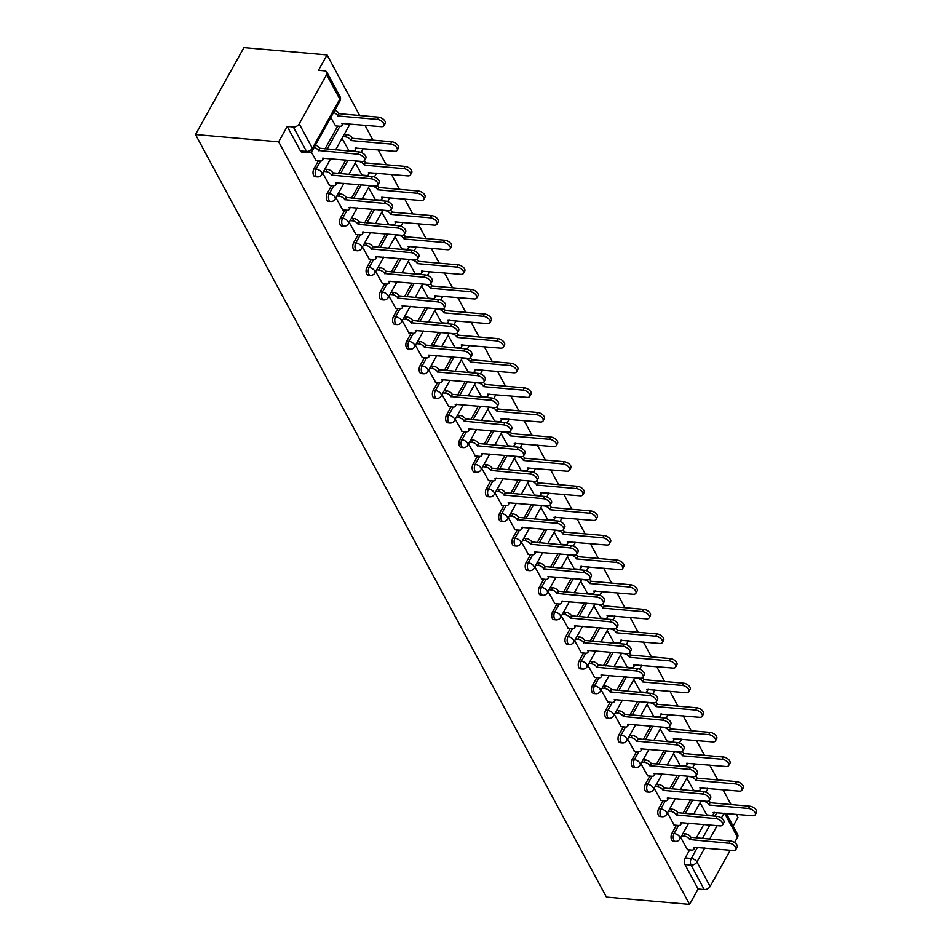 <?xml version="1.0" encoding="UTF-8"?>
<svg xmlns="http://www.w3.org/2000/svg" width="952" height="952" viewBox="0 0 952 952"><rect width="100%" height="100%" fill="white"/><g stroke="black" fill="none" stroke-linecap="round" stroke-linejoin="round"><path stroke-width="1.43" d="M676.396 825.301L671.933 833.321A4.712 2.558 95 0 0 671.707 839.95A4.712 2.558 95 0 0 673.231 841.163L675.396 841.354A4.712 2.558 -85 0 1 673.873 840.14A4.712 2.558 -85 0 1 674.111 833.512L678.574 825.491M663.139 800.692L658.677 808.712A4.712 2.558 95 0 0 658.439 815.34A4.712 2.558 95 0 0 659.962 816.554L662.128 816.745A4.712 2.558 -85 0 1 660.605 815.531A4.712 2.558 -85 0 1 660.843 808.902L665.317 800.882M649.883 776.082L645.42 784.103A4.712 2.558 95 0 0 645.182 790.731A4.712 2.558 95 0 0 646.706 791.945L648.871 792.135A4.712 2.558 -85 0 1 647.348 790.922A4.712 2.558 -85 0 1 647.586 784.293L652.049 776.273M636.614 751.473L632.152 759.494A4.712 2.558 95 0 0 631.926 766.122A4.712 2.558 95 0 0 633.449 767.336L635.615 767.526A4.712 2.558 -85 0 1 634.091 766.312A4.712 2.558 -85 0 1 634.329 759.684L638.792 751.663M623.358 726.864L618.895 734.884A4.712 2.558 95 0 0 618.657 741.513A4.712 2.558 95 0 0 620.18 742.727L622.346 742.917A4.712 2.558 -85 0 1 620.823 741.703A4.712 2.558 -85 0 1 621.061 735.075L625.535 727.054M610.101 702.255L605.639 710.275A4.712 2.558 95 0 0 605.401 716.904A4.712 2.558 95 0 0 606.924 718.117L609.09 718.308A4.712 2.558 -85 0 1 607.566 717.094A4.712 2.558 -85 0 1 607.804 710.466L612.267 702.445M596.833 677.645L592.37 685.666A4.712 2.558 95 0 0 592.144 692.294A4.712 2.558 95 0 0 593.667 693.508L595.833 693.699A4.712 2.558 -85 0 1 594.31 692.497A4.712 2.558 -85 0 1 594.536 685.856L599.01 677.836M583.576 653.036L579.113 661.057A4.712 2.558 95 0 0 578.875 667.697A4.712 2.558 95 0 0 580.399 668.899L582.564 669.089A4.712 2.558 -85 0 1 581.041 667.887A4.712 2.558 -85 0 1 581.279 661.247L585.742 653.227M570.319 628.427L565.857 636.448A4.712 2.558 95 0 0 565.619 643.088A4.712 2.558 95 0 0 567.142 644.29L569.308 644.48A4.712 2.558 -85 0 1 567.785 643.278A4.712 2.558 -85 0 1 568.023 636.638L572.485 628.617M557.051 603.818L552.588 611.838A4.712 2.558 95 0 0 552.362 618.479A4.712 2.558 95 0 0 553.885 619.681L556.051 619.871A4.712 2.558 -85 0 1 554.528 618.669A4.712 2.558 -85 0 1 554.754 612.029L559.229 604.008M543.794 579.209L539.332 587.229A4.712 2.558 95 0 0 539.094 593.87A4.712 2.558 95 0 0 540.617 595.071L542.783 595.274A4.712 2.558 -85 0 1 541.26 594.06A4.712 2.558 -85 0 1 541.498 587.42L545.96 579.399M530.538 554.6L526.075 562.62A4.712 2.558 95 0 0 525.837 569.26A4.712 2.558 95 0 0 527.36 570.474L529.526 570.664A4.712 2.558 -85 0 1 528.003 569.451A4.712 2.558 -85 0 1 528.241 562.81L532.703 554.79M517.269 529.99L512.807 538.011A4.712 2.558 95 0 0 512.581 544.651A4.712 2.558 95 0 0 514.104 545.865L516.27 546.055A4.712 2.558 -85 0 1 514.746 544.841A4.712 2.558 -85 0 1 514.972 538.201L519.447 530.181M504.013 505.381L499.55 513.402A4.712 2.558 95 0 0 499.312 520.042A4.712 2.558 95 0 0 500.835 521.256L503.001 521.446A4.712 2.558 -85 0 1 501.478 520.232A4.712 2.558 -85 0 1 501.716 513.592L506.178 505.572M490.756 480.772L486.293 488.792A4.712 2.558 95 0 0 486.055 495.433A4.712 2.558 95 0 0 487.579 496.647L489.745 496.837A4.712 2.558 -85 0 1 488.221 495.623A4.712 2.558 -85 0 1 488.459 488.983L492.922 480.962M477.487 456.175L473.025 464.183A4.712 2.558 95 0 0 472.799 470.823A4.712 2.558 95 0 0 474.31 472.037L476.488 472.228A4.712 2.558 -85 0 1 474.965 471.014A4.712 2.558 -85 0 1 475.191 464.374L479.665 456.353M464.231 431.565L459.768 439.574A4.712 2.558 95 0 0 459.53 446.214A4.712 2.558 95 0 0 461.054 447.428L463.219 447.618A4.712 2.558 -85 0 1 461.696 446.405A4.712 2.558 -85 0 1 461.934 439.764L466.397 431.744M450.974 406.956L446.512 414.965A4.712 2.558 95 0 0 446.274 421.605A4.712 2.558 95 0 0 447.797 422.819L449.963 423.009A4.712 2.558 -85 0 1 448.44 421.795A4.712 2.558 -85 0 1 448.678 415.155L453.14 407.135M437.706 382.347L433.243 390.356A4.712 2.558 95 0 0 433.005 396.996A4.712 2.558 95 0 0 434.528 398.21L436.706 398.4A4.712 2.558 -85 0 1 435.183 397.186A4.712 2.558 -85 0 1 435.409 390.546L439.883 382.525M424.449 357.738L419.987 365.747A4.712 2.558 95 0 0 419.749 372.387A4.712 2.558 95 0 0 421.272 373.6L423.438 373.791A4.712 2.558 -85 0 1 421.914 372.577A4.712 2.558 -85 0 1 422.152 365.937L426.615 357.916M411.193 333.129L406.73 341.137A4.712 2.558 95 0 0 406.492 347.777A4.712 2.558 95 0 0 408.015 348.991L410.181 349.182A4.712 2.558 -85 0 1 408.658 347.968A4.712 2.558 -85 0 1 408.896 341.34L413.358 333.307M397.924 308.519L393.462 316.54A4.712 2.558 95 0 0 393.224 323.168A4.712 2.558 95 0 0 394.747 324.382L396.925 324.572A4.712 2.558 -85 0 1 395.401 323.359A4.712 2.558 -85 0 1 395.627 316.73L400.102 308.698M384.667 283.91L380.205 291.931A4.712 2.558 95 0 0 379.967 298.559A4.712 2.558 95 0 0 381.49 299.773L383.656 299.963A4.712 2.558 -85 0 1 382.133 298.75A4.712 2.558 -85 0 1 382.371 292.121L386.833 284.089M371.411 259.301L366.948 267.322A4.712 2.558 95 0 0 366.71 273.95A4.712 2.558 95 0 0 368.234 275.164L370.399 275.354A4.712 2.558 -85 0 1 368.876 274.14A4.712 2.558 -85 0 1 369.114 267.512L373.577 259.48M358.142 234.692L353.68 242.712A4.712 2.558 95 0 0 353.442 249.341A4.712 2.558 95 0 0 354.965 250.554L357.143 250.745A4.712 2.558 -85 0 1 355.62 249.531A4.712 2.558 -85 0 1 355.846 242.903L360.32 234.87M344.886 210.083L340.423 218.103A4.712 2.558 95 0 0 340.185 224.731A4.712 2.558 95 0 0 341.708 225.945L343.874 226.136A4.712 2.558 -85 0 1 342.351 224.922A4.712 2.558 -85 0 1 342.589 218.294L347.052 210.261M331.629 185.473L327.167 193.494A4.712 2.558 95 0 0 326.929 200.122A4.712 2.558 95 0 0 328.452 201.336L330.618 201.526A4.712 2.558 -85 0 1 329.094 200.313A4.712 2.558 -85 0 1 329.332 193.684L333.795 185.652M318.361 160.864L313.898 168.885A4.712 2.558 95 0 0 313.66 175.513A4.712 2.558 95 0 0 315.183 176.727L317.361 176.917A4.712 2.558 -85 0 1 315.838 175.703A4.712 2.558 -85 0 1 316.064 169.075L320.538 161.043M733.135 826.146L737.955 817.471L736.253 814.305M731.005 804.559L722.996 789.696M717.737 779.95L709.728 765.087M704.48 755.341L696.471 740.477M691.223 730.731L683.215 715.868M677.955 706.122L669.946 691.259M664.698 681.513L656.69 666.65M651.442 656.904L643.421 642.041M638.173 632.295L630.164 617.432M624.917 607.685L616.908 592.822M611.66 583.076L603.639 568.213M598.391 558.467L590.383 543.604M585.135 533.858L577.126 518.995M571.878 509.249L563.858 494.385M558.61 484.639L550.601 469.776M545.353 460.03L537.345 445.167M532.085 435.421L524.076 420.558M518.828 410.812L510.819 395.949M505.572 386.203L497.563 371.339M492.303 361.593L484.294 346.73M479.046 336.996L471.038 322.121M465.79 312.387L457.781 297.512M452.521 287.778L444.513 272.903M439.265 263.168L431.256 248.305M426.008 238.559L417.999 223.696M412.74 213.95L404.731 199.087M399.483 189.341L391.474 174.478M386.226 164.732L378.218 149.869M372.958 140.123L364.949 125.259M359.701 115.513L327.048 54.907L243.902 47.6L195.517 134.529L278.662 141.836L689.581 904.4L606.424 897.093L195.517 134.529M730.255 850.255L710.121 886.419A4.712 3.058 151.7 0 1 704.242 889.549L698.137 889.013L684.964 864.559A4.712 2.558 -85 0 1 685.202 857.931L689.664 849.91M696.305 837.986L703.814 824.48M726.281 813.424L737.717 834.642A4.712 3.058 151.7 0 1 737.502 837.224L734.551 842.544M698.137 889.013L689.581 904.4M326.595 74.661L299.214 123.855L312.387 148.31L339.769 99.115L326.595 74.661A4.712 3.058 -28.3 0 0 326.798 72.078A4.712 3.058 -28.3 0 0 324.596 70.841L318.48 70.293L327.048 54.907M287.23 126.449L300.404 150.904A4.712 2.558 95 0 0 301.927 152.118L308.031 152.653A4.712 2.558 -85 0 1 306.508 151.439L293.335 126.985L287.23 126.449L278.662 141.836M293.335 126.985A4.712 3.058 -28.3 0 0 299.214 123.855M311.173 151.808L316.219 160.674M330.784 117.512L335.58 125.902M322.657 173.121L329.487 185.283M342.018 138.349L348.837 150.511M335.925 197.73L342.744 209.892M355.274 162.959L362.093 175.12M349.182 222.34L356 234.501M368.531 187.568L375.362 199.73M362.438 246.949L369.269 259.111M381.8 212.177L388.618 224.339M375.707 271.558L382.525 283.72M395.056 236.786L401.875 248.948M388.963 296.167L395.782 308.329M408.313 261.395L415.143 273.557M402.22 320.776L409.051 332.938M421.581 286.005L428.4 298.166M415.488 345.386L422.307 357.547M434.838 310.614L441.657 322.776M428.745 369.995L435.564 382.157M448.094 335.223L454.925 347.385M442.002 394.604L448.832 406.766M461.363 359.832L468.182 371.994M455.27 419.213L462.089 431.375M474.62 384.441L481.438 396.603M468.527 443.822L475.345 455.984M487.876 409.051L494.707 421.212M481.783 468.42L488.614 480.593M501.145 433.66L507.963 445.822M495.052 493.029L501.871 505.203M514.401 458.269L521.22 470.431M508.308 517.638L515.127 529.812M527.658 482.878L534.488 495.04M521.565 542.247L528.396 554.421M540.926 507.487L547.745 519.649M534.834 566.856L541.652 579.03M554.183 532.085L561.002 544.258M548.09 591.466L554.909 603.639M567.44 556.694L574.27 568.868M561.347 616.075L568.177 628.249M580.708 581.303L587.527 593.477M574.615 640.684L581.434 652.858M593.965 605.912L600.783 618.086M587.872 665.293L594.691 677.455M607.221 630.521L614.052 642.695M601.128 689.902L607.959 702.064M620.49 655.131L627.308 667.304M614.397 714.512L621.216 726.673M633.746 679.74L640.565 691.914M627.654 739.121L634.472 751.283M647.003 704.349L653.834 716.511M640.91 763.73L647.741 775.892M660.271 728.958L667.09 741.12M654.179 788.339L660.997 800.501M673.528 753.567L680.347 765.729M667.435 812.948L674.254 825.11M686.785 778.177L693.615 790.338M683.036 813.377L690.557 799.87M669.78 788.768L677.3 775.261M656.523 764.158L664.032 750.652M643.254 739.549L650.775 726.043M629.998 714.94L637.507 701.434M616.741 690.331L624.25 676.824M603.473 665.722L610.994 652.215M590.216 641.112L597.725 627.606M576.96 616.503L584.468 602.997M563.691 591.894L571.212 578.388M550.434 567.285L557.943 553.79M537.178 542.676L544.687 529.181M523.909 518.067L531.43 504.572M510.653 493.457L518.162 479.963M497.396 468.848L504.905 455.353M484.128 444.239L491.648 430.744M470.871 419.63L478.38 406.135M457.615 395.02L465.123 381.526M444.346 370.411L451.867 356.917M431.089 345.802L438.598 332.308M417.833 321.193L425.342 307.698M404.564 296.584L412.085 283.089M391.308 271.974L398.817 258.48M378.051 247.365L385.56 233.871M364.783 222.756L372.303 209.261M351.526 198.147L359.035 184.652M338.269 173.538L345.778 160.043M325.001 148.929L337.722 126.092M680.692 837.558L687.522 849.719M700.053 802.786L706.872 814.948M315.945 160.65L320.277 161.031A4.712 2.511 -150.9 0 0 322.692 160.162A4.712 2.511 -150.9 0 0 322.514 158.222L361.796 161.447A5.414 2.892 -150.9 0 0 364.568 160.46A5.414 2.892 -150.9 0 0 363.117 156.652A5.414 2.892 -150.9 0 0 357.881 154.188L318.349 150.487A4.712 2.511 -150.9 0 0 314.196 147.31M315.457 145.049A4.712 2.511 29.1 0 1 319.61 148.226L359.142 151.939A5.414 2.892 29.1 0 1 364.378 154.391A5.414 2.892 29.1 0 1 365.83 158.199L364.568 160.46M318.48 150.725L319.741 148.464M334.807 110.277A4.712 2.511 29.1 0 1 338.96 113.466L337.71 115.716A4.712 2.511 -150.9 0 0 333.557 112.538M335.294 125.878L339.626 126.259A4.712 2.511 -150.9 0 0 342.042 125.39A4.712 2.511 -150.9 0 0 341.875 123.451L381.145 126.675A5.414 2.892 -150.9 0 0 383.93 125.688A5.414 2.892 -150.9 0 0 382.478 121.88A5.414 2.892 -150.9 0 0 377.242 119.428L337.829 115.954M339.09 113.693L378.503 117.167A5.414 2.892 29.1 0 1 383.727 119.619A5.414 2.892 29.1 0 1 385.179 123.427L383.93 125.688M329.202 185.259L333.533 185.64A4.712 2.511 -150.9 0 0 335.949 184.771A4.712 2.511 -150.9 0 0 335.782 182.832L375.052 186.056A5.414 2.892 -150.9 0 0 377.837 185.069A5.414 2.892 -150.9 0 0 376.385 181.261A5.414 2.892 -150.9 0 0 371.149 178.797L331.617 175.097A4.712 2.511 -150.9 0 0 325.977 171.598L327.226 169.337A4.712 2.511 29.1 0 1 332.867 172.836L372.41 176.548A5.414 2.892 29.1 0 1 377.635 179A5.414 2.892 29.1 0 1 379.086 182.808L377.837 185.069M324.882 169.135L327.226 169.337M323.62 171.396L325.977 171.598M331.736 175.335L332.998 173.074M342.458 209.868L346.802 210.249A4.712 2.511 -150.9 0 0 349.217 209.38A4.712 2.511 -150.9 0 0 349.039 207.441L388.321 210.666A5.414 2.892 -150.9 0 0 391.093 209.678A5.414 2.892 -150.9 0 0 389.642 205.87A5.414 2.892 -150.9 0 0 384.406 203.407L344.874 199.706A4.712 2.511 -150.9 0 0 339.233 196.207L340.495 193.946A4.712 2.511 29.1 0 1 346.135 197.445L385.667 201.146A5.414 2.892 29.1 0 1 390.903 203.609A5.414 2.892 29.1 0 1 392.355 207.417L391.093 209.678M338.138 193.744L340.495 193.946M336.877 196.005L339.233 196.207M345.005 199.944L346.254 197.683M344.231 134.363L346.587 134.565A4.712 2.511 29.1 0 1 352.228 138.076L350.967 140.325A4.712 2.511 -150.9 0 0 345.326 136.826L342.97 136.624M348.551 150.487L352.894 150.868A4.712 2.511 -150.9 0 0 355.31 149.999A4.712 2.511 -150.9 0 0 355.132 148.06L394.414 151.285A5.414 2.892 -150.9 0 0 397.186 150.297A5.414 2.892 -150.9 0 0 395.734 146.489A5.414 2.892 -150.9 0 0 390.498 144.038L351.098 140.563M352.347 138.302L391.76 141.777A5.414 2.892 29.1 0 1 396.996 144.228A5.414 2.892 29.1 0 1 398.448 148.036L397.186 150.297M364.057 161.007A4.712 2.511 29.1 0 1 365.485 162.673L364.223 164.934A4.712 2.511 -150.9 0 0 358.583 161.435L356.238 161.233M361.82 175.097L366.151 175.477A4.712 2.511 -150.9 0 0 368.567 174.609A4.712 2.511 -150.9 0 0 368.388 172.669L407.67 175.894A5.414 2.892 -150.9 0 0 410.443 174.906A5.414 2.892 -150.9 0 0 408.991 171.098A5.414 2.892 -150.9 0 0 403.755 168.635L364.354 165.172M365.616 162.911L405.017 166.386A5.414 2.892 29.1 0 1 410.252 168.837A5.414 2.892 29.1 0 1 411.704 172.645L410.443 174.906M355.727 234.478L360.058 234.858A4.712 2.511 -150.9 0 0 362.474 233.99A4.712 2.511 -150.9 0 0 362.295 232.05L401.577 235.275A5.414 2.892 -150.9 0 0 404.35 234.287A5.414 2.892 -150.9 0 0 402.898 230.479A5.414 2.892 -150.9 0 0 397.674 228.016L358.13 224.315A4.712 2.511 -150.9 0 0 352.49 220.816L353.751 218.555A4.712 2.511 29.1 0 1 359.392 222.054L398.924 225.755A5.414 2.892 29.1 0 1 404.16 228.218A5.414 2.892 29.1 0 1 405.612 232.026L404.35 234.287M351.395 218.353L353.751 218.555M350.146 220.614L352.49 220.816M358.261 224.553L359.523 222.292M368.983 259.087L373.315 259.468A4.712 2.511 -150.9 0 0 375.731 258.599A4.712 2.511 -150.9 0 0 375.564 256.659L414.834 259.884A5.414 2.892 -150.9 0 0 417.619 258.896A5.414 2.892 -150.9 0 0 416.167 255.076A5.414 2.892 -150.9 0 0 410.931 252.625L371.399 248.924A4.712 2.511 -150.9 0 0 365.758 245.426L367.008 243.165A4.712 2.511 29.1 0 1 372.648 246.663L412.192 250.364A5.414 2.892 29.1 0 1 417.416 252.827A5.414 2.892 29.1 0 1 418.868 256.635L417.619 258.896M364.664 242.962L367.008 243.165M363.402 245.223L365.758 245.426M371.518 249.162L372.779 246.901M382.24 283.696L386.583 284.077A4.712 2.511 -150.9 0 0 388.999 283.208A4.712 2.511 -150.9 0 0 388.821 281.268L428.102 284.493A5.414 2.892 -150.9 0 0 430.875 283.494A5.414 2.892 -150.9 0 0 429.423 279.686A5.414 2.892 -150.9 0 0 424.187 277.234L384.656 273.533A4.712 2.511 -150.9 0 0 379.015 270.035L380.276 267.774A4.712 2.511 29.1 0 1 385.917 271.272L425.449 274.973A5.414 2.892 29.1 0 1 430.685 277.437A5.414 2.892 29.1 0 1 432.137 281.245L430.875 283.494M377.92 267.571L380.276 267.774M376.659 269.832L379.015 270.035M384.786 273.771L386.036 271.51M377.313 185.616A4.712 2.511 29.1 0 1 378.741 187.282L377.492 189.543A4.712 2.511 -150.9 0 0 371.851 186.045L369.495 185.842M375.076 199.706L379.408 200.087A4.712 2.511 -150.9 0 0 381.823 199.218A4.712 2.511 -150.9 0 0 381.657 197.278L420.927 200.503A5.414 2.892 -150.9 0 0 423.711 199.515A5.414 2.892 -150.9 0 0 422.26 195.707A5.414 2.892 -150.9 0 0 417.024 193.244L377.611 189.781M378.872 187.52L418.285 190.995A5.414 2.892 29.1 0 1 423.509 193.446A5.414 2.892 29.1 0 1 424.961 197.254L423.711 199.515M390.582 210.225A4.712 2.511 29.1 0 1 392.01 211.891L390.748 214.152A4.712 2.511 -150.9 0 0 385.108 210.654L382.752 210.451M388.333 224.315L392.676 224.696A4.712 2.511 -150.9 0 0 395.092 223.827A4.712 2.511 -150.9 0 0 394.913 221.887L434.195 225.112A5.414 2.892 -150.9 0 0 436.968 224.125A5.414 2.892 -150.9 0 0 435.516 220.317A5.414 2.892 -150.9 0 0 430.28 217.853L390.879 214.39M392.129 212.129L431.542 215.604A5.414 2.892 29.1 0 1 436.778 218.056A5.414 2.892 29.1 0 1 438.229 221.864L436.968 224.125M403.838 234.835A4.712 2.511 29.1 0 1 405.266 236.501L404.005 238.762A4.712 2.511 -150.9 0 0 398.364 235.263L396.02 235.061M401.601 248.924L405.933 249.305A4.712 2.511 -150.9 0 0 408.348 248.436A4.712 2.511 -150.9 0 0 408.17 246.497L447.452 249.721A5.414 2.892 -150.9 0 0 450.225 248.734A5.414 2.892 -150.9 0 0 448.773 244.926A5.414 2.892 -150.9 0 0 443.549 242.462L404.136 239M405.397 236.739L444.798 240.201A5.414 2.892 29.1 0 1 450.034 242.665A5.414 2.892 29.1 0 1 451.486 246.473L450.225 248.734M417.095 259.444A4.712 2.511 29.1 0 1 418.523 261.11L417.273 263.371A4.712 2.511 -150.9 0 0 411.633 259.872L409.277 259.67M414.858 273.533L419.189 273.914A4.712 2.511 -150.9 0 0 421.605 273.045A4.712 2.511 -150.9 0 0 421.438 271.106L460.708 274.331A5.414 2.892 -150.9 0 0 463.493 273.343A5.414 2.892 -150.9 0 0 462.041 269.535A5.414 2.892 -150.9 0 0 456.805 267.072L417.392 263.609M418.654 261.348L458.067 264.811A5.414 2.892 29.1 0 1 463.291 267.274A5.414 2.892 29.1 0 1 464.743 271.082L463.493 273.343M430.363 284.053A4.712 2.511 29.1 0 1 431.791 285.719L430.53 287.98A4.712 2.511 -150.9 0 0 424.889 284.481L422.533 284.279M428.114 298.143L432.458 298.523A4.712 2.511 -150.9 0 0 434.874 297.655A4.712 2.511 -150.9 0 0 434.695 295.715L473.977 298.94A5.414 2.892 -150.9 0 0 476.75 297.952A5.414 2.892 -150.9 0 0 475.298 294.144A5.414 2.892 -150.9 0 0 470.062 291.681L430.661 288.218M431.91 285.957L471.323 289.42A5.414 2.892 29.1 0 1 476.559 291.883A5.414 2.892 29.1 0 1 478.011 295.691L476.75 297.952M443.62 308.662A4.712 2.511 29.1 0 1 445.048 310.328L443.787 312.589A4.712 2.511 -150.9 0 0 438.146 309.091L435.802 308.888M441.383 322.752L445.714 323.133A4.712 2.511 -150.9 0 0 448.13 322.264A4.712 2.511 -150.9 0 0 447.952 320.324L487.234 323.549A5.414 2.892 -150.9 0 0 490.006 322.561A5.414 2.892 -150.9 0 0 488.555 318.742A5.414 2.892 -150.9 0 0 483.33 316.29L443.918 312.827M445.179 310.566L484.58 314.029A5.414 2.892 29.1 0 1 489.816 316.492A5.414 2.892 29.1 0 1 491.268 320.3L490.006 322.561M456.877 333.271A4.712 2.511 29.1 0 1 458.305 334.937L457.055 337.198A4.712 2.511 -150.9 0 0 451.415 333.7L449.058 333.498M454.639 347.361L458.971 347.742A4.712 2.511 -150.9 0 0 461.387 346.873A4.712 2.511 -150.9 0 0 461.22 344.933L500.49 348.158A5.414 2.892 -150.9 0 0 503.275 347.159A5.414 2.892 -150.9 0 0 501.823 343.351A5.414 2.892 -150.9 0 0 496.587 340.899L457.174 337.436M458.436 335.175L497.848 338.638A5.414 2.892 29.1 0 1 503.072 341.102A5.414 2.892 29.1 0 1 504.524 344.91L503.275 347.159M470.145 357.881A4.712 2.511 29.1 0 1 471.573 359.547L470.312 361.808A4.712 2.511 -150.9 0 0 464.671 358.309L462.315 358.107M467.896 371.97L472.24 372.351A4.712 2.511 -150.9 0 0 474.655 371.482A4.712 2.511 -150.9 0 0 474.477 369.543L513.759 372.767A5.414 2.892 -150.9 0 0 516.531 371.768A5.414 2.892 -150.9 0 0 515.08 367.96A5.414 2.892 -150.9 0 0 509.844 365.508L470.443 362.046M471.692 359.785L511.105 363.248A5.414 2.892 29.1 0 1 516.341 365.711A5.414 2.892 29.1 0 1 517.793 369.519L516.531 371.768M483.402 382.49A4.712 2.511 29.1 0 1 484.83 384.156L483.568 386.417A4.712 2.511 -150.9 0 0 477.928 382.918L475.583 382.716M481.165 396.579L485.496 396.96A4.712 2.511 -150.9 0 0 487.912 396.091A4.712 2.511 -150.9 0 0 487.733 394.152L527.015 397.377A5.414 2.892 -150.9 0 0 529.788 396.377A5.414 2.892 -150.9 0 0 528.336 392.569A5.414 2.892 -150.9 0 0 523.112 390.118L483.699 386.655M484.961 384.394L524.362 387.857A5.414 2.892 29.1 0 1 529.598 390.308A5.414 2.892 29.1 0 1 531.049 394.128L529.788 396.377M496.658 407.099A4.712 2.511 29.1 0 1 498.086 408.765L496.837 411.026A4.712 2.511 -150.9 0 0 491.196 407.527L488.84 407.325M494.421 421.189L498.753 421.569A4.712 2.511 -150.9 0 0 501.168 420.701A4.712 2.511 -150.9 0 0 501.002 418.761L540.272 421.986A5.414 2.892 -150.9 0 0 543.057 420.986A5.414 2.892 -150.9 0 0 541.605 417.178A5.414 2.892 -150.9 0 0 536.369 414.727L496.956 411.264M498.217 409.003L537.63 412.466A5.414 2.892 29.1 0 1 542.854 414.917A5.414 2.892 29.1 0 1 544.306 418.725L543.057 420.986M509.927 431.708A4.712 2.511 29.1 0 1 511.355 433.374L510.093 435.635A4.712 2.511 -150.9 0 0 504.453 432.137L502.097 431.934M507.678 445.798L512.021 446.179A4.712 2.511 -150.9 0 0 514.437 445.31A4.712 2.511 -150.9 0 0 514.258 443.37L553.54 446.595A5.414 2.892 -150.9 0 0 556.313 445.595A5.414 2.892 -150.9 0 0 554.861 441.787A5.414 2.892 -150.9 0 0 549.625 439.336L510.224 435.873M511.486 433.612L550.887 437.075A5.414 2.892 29.1 0 1 556.123 439.526A5.414 2.892 29.1 0 1 557.574 443.334L556.313 445.595M523.183 456.317A4.712 2.511 29.1 0 1 524.611 457.983L523.35 460.244A4.712 2.511 -150.9 0 0 517.709 456.746L515.365 456.543M520.946 470.407L525.278 470.788A4.712 2.511 -150.9 0 0 527.694 469.919A4.712 2.511 -150.9 0 0 527.515 467.979L566.797 471.204A5.414 2.892 -150.9 0 0 569.57 470.205A5.414 2.892 -150.9 0 0 568.118 466.397A5.414 2.892 -150.9 0 0 562.894 463.945L523.481 460.482M524.742 458.221L564.143 461.684A5.414 2.892 29.1 0 1 569.379 464.136A5.414 2.892 29.1 0 1 570.831 467.944L569.57 470.205M536.44 480.927A4.712 2.511 29.1 0 1 537.868 482.593L536.619 484.854A4.712 2.511 -150.9 0 0 530.978 481.355L528.622 481.141M534.203 495.016L538.546 495.397A4.712 2.511 -150.9 0 0 540.95 494.528A4.712 2.511 -150.9 0 0 540.784 492.589L580.065 495.813A5.414 2.892 -150.9 0 0 582.838 494.814A5.414 2.892 -150.9 0 0 581.386 491.006A5.414 2.892 -150.9 0 0 576.15 488.555L536.738 485.092M537.999 482.831L577.412 486.293A5.414 2.892 29.1 0 1 582.636 488.745A5.414 2.892 29.1 0 1 584.088 492.553L582.838 494.814M549.709 505.536A4.712 2.511 29.1 0 1 551.137 507.202L549.875 509.463A4.712 2.511 -150.9 0 0 544.235 505.964L541.878 505.75M547.459 519.625L551.803 520.006A4.712 2.511 -150.9 0 0 554.219 519.137A4.712 2.511 -150.9 0 0 554.04 517.198L593.322 520.423A5.414 2.892 -150.9 0 0 596.095 519.423A5.414 2.892 -150.9 0 0 594.643 515.615A5.414 2.892 -150.9 0 0 589.407 513.164L550.006 509.701M551.267 507.44L590.668 510.903A5.414 2.892 29.1 0 1 595.904 513.354A5.414 2.892 29.1 0 1 597.356 517.162L596.095 519.423M562.965 530.145A4.712 2.511 29.1 0 1 564.393 531.811L563.132 534.072A4.712 2.511 -150.9 0 0 557.491 530.573L555.147 530.359M560.728 544.235L565.06 544.615A4.712 2.511 -150.9 0 0 567.475 543.747A4.712 2.511 -150.9 0 0 567.297 541.807L606.579 545.032A5.414 2.892 -150.9 0 0 609.351 544.032A5.414 2.892 -150.9 0 0 607.9 540.224A5.414 2.892 -150.9 0 0 602.675 537.773L563.263 534.31M564.524 532.049L603.925 535.512A5.414 2.892 29.1 0 1 609.161 537.963A5.414 2.892 29.1 0 1 610.613 541.771L609.351 544.032M576.222 554.754A4.712 2.511 29.1 0 1 577.65 556.42L576.4 558.681A4.712 2.511 -150.9 0 0 570.76 555.183L568.403 554.968M573.985 568.844L578.328 569.225A4.712 2.511 -150.9 0 0 580.732 568.356A4.712 2.511 -150.9 0 0 580.565 566.416L619.847 569.641A5.414 2.892 -150.9 0 0 622.62 568.641A5.414 2.892 -150.9 0 0 621.168 564.833A5.414 2.892 -150.9 0 0 615.932 562.382L576.519 558.919M577.781 556.658L617.193 560.121A5.414 2.892 29.1 0 1 622.418 562.572A5.414 2.892 29.1 0 1 623.869 566.38L622.62 568.641M589.49 579.363A4.712 2.511 29.1 0 1 590.918 581.029L589.657 583.29A4.712 2.511 -150.9 0 0 584.016 579.792L581.66 579.578M587.241 593.453L591.585 593.834A4.712 2.511 -150.9 0 0 594 592.965A4.712 2.511 -150.9 0 0 593.822 591.025L633.104 594.25A5.414 2.892 -150.9 0 0 635.876 593.251A5.414 2.892 -150.9 0 0 634.425 589.443A5.414 2.892 -150.9 0 0 629.189 586.991L589.788 583.528M591.049 581.267L630.45 584.73A5.414 2.892 29.1 0 1 635.686 587.182A5.414 2.892 29.1 0 1 637.138 590.99L635.876 593.251M602.747 603.973A4.712 2.511 29.1 0 1 604.175 605.639L602.913 607.9A4.712 2.511 -150.9 0 0 597.273 604.401L594.929 604.187M600.51 618.062L604.841 618.443A4.712 2.511 -150.9 0 0 607.257 617.574A4.712 2.511 -150.9 0 0 607.078 615.635L646.36 618.859A5.414 2.892 -150.9 0 0 649.133 617.86A5.414 2.892 -150.9 0 0 647.681 614.052A5.414 2.892 -150.9 0 0 642.457 611.601L603.044 608.138M604.306 605.877L643.707 609.339A5.414 2.892 29.1 0 1 648.943 611.791A5.414 2.892 29.1 0 1 650.394 615.599L649.133 617.86M616.003 628.582A4.712 2.511 29.1 0 1 617.443 630.248L616.182 632.509A4.712 2.511 -150.9 0 0 610.541 629.01L608.185 628.796M613.766 642.659L618.11 643.052A4.712 2.511 -150.9 0 0 620.514 642.183A4.712 2.511 -150.9 0 0 620.347 640.244L659.629 643.469A5.414 2.892 -150.9 0 0 662.402 642.469A5.414 2.892 -150.9 0 0 660.95 638.661A5.414 2.892 -150.9 0 0 655.714 636.21L616.313 632.747M617.562 630.486L656.975 633.949A5.414 2.892 29.1 0 1 662.199 636.4A5.414 2.892 29.1 0 1 663.651 640.208L662.402 642.469M395.508 308.305L399.84 308.686A4.712 2.511 -150.9 0 0 402.256 307.817A4.712 2.511 -150.9 0 0 402.077 305.878L441.359 309.102A5.414 2.892 -150.9 0 0 444.132 308.103A5.414 2.892 -150.9 0 0 442.68 304.295A5.414 2.892 -150.9 0 0 437.456 301.844L397.912 298.143A4.712 2.511 -150.9 0 0 392.272 294.644L393.533 292.383A4.712 2.511 29.1 0 1 399.174 295.882L438.705 299.582A5.414 2.892 29.1 0 1 443.941 302.046A5.414 2.892 29.1 0 1 445.393 305.854L444.132 308.103M391.177 292.181L393.533 292.383M389.927 294.442L392.272 294.644M398.043 298.381L399.305 296.12M408.765 332.914L413.097 333.295A4.712 2.511 -150.9 0 0 415.512 332.427A4.712 2.511 -150.9 0 0 415.346 330.487L454.616 333.712A5.414 2.892 -150.9 0 0 457.4 332.712A5.414 2.892 -150.9 0 0 455.948 328.904A5.414 2.892 -150.9 0 0 450.712 326.453L411.181 322.752A4.712 2.511 -150.9 0 0 405.54 319.253L406.79 316.992A4.712 2.511 29.1 0 1 412.43 320.491L451.974 324.192A5.414 2.892 29.1 0 1 457.198 326.655A5.414 2.892 29.1 0 1 458.65 330.463L457.4 332.712M404.445 316.79L406.79 316.992M403.184 319.051L405.54 319.253M411.3 322.99L412.561 320.729M422.022 357.524L426.365 357.904A4.712 2.511 -150.9 0 0 428.781 357.036A4.712 2.511 -150.9 0 0 428.602 355.096L467.884 358.321A5.414 2.892 -150.9 0 0 470.657 357.321A5.414 2.892 -150.9 0 0 469.205 353.513A5.414 2.892 -150.9 0 0 463.969 351.062L424.437 347.361A4.712 2.511 -150.9 0 0 418.797 343.862L420.058 341.601A4.712 2.511 29.1 0 1 425.699 345.1L465.23 348.801A5.414 2.892 29.1 0 1 470.466 351.252A5.414 2.892 29.1 0 1 471.918 355.072L470.657 357.321M417.702 341.399L420.058 341.601M416.44 343.66L418.797 343.862M424.568 347.599L425.818 345.338M435.29 382.133L439.622 382.514A4.712 2.511 -150.9 0 0 442.037 381.645A4.712 2.511 -150.9 0 0 441.859 379.705L481.141 382.93A5.414 2.892 -150.9 0 0 483.913 381.93A5.414 2.892 -150.9 0 0 482.462 378.123A5.414 2.892 -150.9 0 0 477.238 375.671L437.694 371.97A4.712 2.511 -150.9 0 0 432.053 368.472L433.315 366.211A4.712 2.511 29.1 0 1 438.955 369.709L478.487 373.41A5.414 2.892 29.1 0 1 483.723 375.862A5.414 2.892 29.1 0 1 485.175 379.669L483.913 381.93M430.958 366.008L433.315 366.211M429.709 368.269L432.053 368.472M437.825 372.208L439.086 369.947M448.547 406.742L452.878 407.123A4.712 2.511 -150.9 0 0 455.294 406.254A4.712 2.511 -150.9 0 0 455.127 404.314L494.397 407.539A5.414 2.892 -150.9 0 0 497.182 406.54A5.414 2.892 -150.9 0 0 495.73 402.732A5.414 2.892 -150.9 0 0 490.494 400.28L450.962 396.579A4.712 2.511 -150.9 0 0 445.322 393.081L446.571 390.82A4.712 2.511 29.1 0 1 452.212 394.318L491.756 398.019A5.414 2.892 29.1 0 1 496.98 400.471A5.414 2.892 29.1 0 1 498.432 404.279L497.182 406.54M444.227 390.618L446.571 390.82M442.966 392.878L445.322 393.081M451.081 396.817L452.343 394.556M461.803 431.351L466.147 431.732A4.712 2.511 -150.9 0 0 468.562 430.863A4.712 2.511 -150.9 0 0 468.384 428.924L507.666 432.148A5.414 2.892 -150.9 0 0 510.439 431.149A5.414 2.892 -150.9 0 0 508.987 427.341A5.414 2.892 -150.9 0 0 503.751 424.889L464.219 421.189A4.712 2.511 -150.9 0 0 458.578 417.69L459.84 415.429A4.712 2.511 29.1 0 1 465.48 418.928L505.012 422.628A5.414 2.892 29.1 0 1 510.248 425.08A5.414 2.892 29.1 0 1 511.7 428.888L510.439 431.149M457.484 415.227L459.84 415.429M456.222 417.476L458.578 417.69M464.35 421.427L465.611 419.166M475.072 455.96L479.403 456.341A4.712 2.511 -150.9 0 0 481.819 455.472A4.712 2.511 -150.9 0 0 481.641 453.533L520.923 456.758A5.414 2.892 -150.9 0 0 523.695 455.758A5.414 2.892 -150.9 0 0 522.243 451.95A5.414 2.892 -150.9 0 0 517.019 449.499L477.476 445.798A4.712 2.511 -150.9 0 0 471.835 442.299L473.096 440.038A4.712 2.511 29.1 0 1 478.737 443.537L518.269 447.238A5.414 2.892 29.1 0 1 523.505 449.689A5.414 2.892 29.1 0 1 524.957 453.497L523.695 455.758M470.74 439.836L473.096 440.038M469.491 442.085L471.835 442.299M477.606 446.036L478.868 443.775M488.328 480.57L492.672 480.95A4.712 2.511 -150.9 0 0 495.076 480.082A4.712 2.511 -150.9 0 0 494.909 478.142L534.191 481.367A5.414 2.892 -150.9 0 0 536.964 480.367A5.414 2.892 -150.9 0 0 535.512 476.559A5.414 2.892 -150.9 0 0 530.276 474.108L490.744 470.407A4.712 2.511 -150.9 0 0 485.103 466.908L486.353 464.647A4.712 2.511 29.1 0 1 491.994 468.146L531.537 471.847A5.414 2.892 29.1 0 1 536.761 474.298A5.414 2.892 29.1 0 1 538.213 478.106L536.964 480.367M484.009 464.445L486.353 464.647M482.747 466.694L485.103 466.908M490.863 470.645L492.125 468.384M501.585 505.179L505.928 505.56A4.712 2.511 -150.9 0 0 508.344 504.691A4.712 2.511 -150.9 0 0 508.166 502.751L547.448 505.976A5.414 2.892 -150.9 0 0 550.22 504.976A5.414 2.892 -150.9 0 0 548.768 501.168A5.414 2.892 -150.9 0 0 543.533 498.717L504.001 495.016A4.712 2.511 -150.9 0 0 498.36 491.518L499.622 489.257A4.712 2.511 29.1 0 1 505.262 492.755L544.794 496.456A5.414 2.892 29.1 0 1 550.03 498.907A5.414 2.892 29.1 0 1 551.482 502.715L550.22 504.976M497.265 489.042L499.622 489.257M496.004 491.303L498.36 491.518M504.132 495.254L505.393 492.993M514.853 529.788L519.185 530.169A4.712 2.511 -150.9 0 0 521.601 529.3A4.712 2.511 -150.9 0 0 521.422 527.36L560.704 530.585A5.414 2.892 -150.9 0 0 563.477 529.586A5.414 2.892 -150.9 0 0 562.025 525.778A5.414 2.892 -150.9 0 0 556.801 523.326L517.257 519.625A4.712 2.511 -150.9 0 0 511.617 516.127L512.878 513.866A4.712 2.511 29.1 0 1 518.519 517.364L558.05 521.065A5.414 2.892 29.1 0 1 563.287 523.517A5.414 2.892 29.1 0 1 564.738 527.325L563.477 529.586M510.522 513.652L512.878 513.866M509.272 515.913L511.617 516.127M517.388 519.863L518.65 517.602M528.11 554.397L532.454 554.778A4.712 2.511 -150.9 0 0 534.857 553.909A4.712 2.511 -150.9 0 0 534.691 551.97L573.973 555.194A5.414 2.892 -150.9 0 0 576.745 554.195A5.414 2.892 -150.9 0 0 575.294 550.387A5.414 2.892 -150.9 0 0 570.058 547.935L530.526 544.235A4.712 2.511 -150.9 0 0 524.885 540.736L526.135 538.475A4.712 2.511 29.1 0 1 531.775 541.974L571.319 545.674A5.414 2.892 29.1 0 1 576.543 548.126A5.414 2.892 29.1 0 1 577.995 551.934L576.745 554.195M523.79 538.261L526.135 538.475M522.529 540.522L524.885 540.736M530.657 544.473L531.906 542.212M541.367 578.995L545.71 579.387A4.712 2.511 -150.9 0 0 548.126 578.518A4.712 2.511 -150.9 0 0 547.947 576.579L587.229 579.804A5.414 2.892 -150.9 0 0 590.002 578.804A5.414 2.892 -150.9 0 0 588.55 574.996A5.414 2.892 -150.9 0 0 583.314 572.545L543.782 568.844A4.712 2.511 -150.9 0 0 538.142 565.345L539.403 563.084A4.712 2.511 29.1 0 1 545.044 566.583L584.576 570.284A5.414 2.892 29.1 0 1 589.812 572.735A5.414 2.892 29.1 0 1 591.263 576.543L590.002 578.804M537.047 562.87L539.403 563.084M535.786 565.131L538.142 565.345M543.913 569.082L545.175 566.821M554.635 603.604L558.967 603.996A4.712 2.511 -150.9 0 0 561.382 603.128A4.712 2.511 -150.9 0 0 561.204 601.188L600.486 604.413A5.414 2.892 -150.9 0 0 603.259 603.413A5.414 2.892 -150.9 0 0 601.807 599.605A5.414 2.892 -150.9 0 0 596.583 597.154L557.039 593.453A4.712 2.511 -150.9 0 0 551.398 589.954L552.66 587.693A4.712 2.511 29.1 0 1 558.3 591.192L597.832 594.893A5.414 2.892 29.1 0 1 603.068 597.344A5.414 2.892 29.1 0 1 604.52 601.152L603.259 603.413M550.304 587.479L552.66 587.693M549.054 589.74L551.398 589.954M557.17 593.691L558.431 591.43M567.892 628.213L572.235 628.594A4.712 2.511 -150.9 0 0 574.639 627.737A4.712 2.511 -150.9 0 0 574.472 625.785L613.754 629.022A5.414 2.892 -150.9 0 0 616.527 628.022A5.414 2.892 -150.9 0 0 615.075 624.214A5.414 2.892 -150.9 0 0 609.839 621.763L570.308 618.062A4.712 2.511 -150.9 0 0 564.667 614.564L565.928 612.303A4.712 2.511 29.1 0 1 571.569 615.801L611.101 619.502A5.414 2.892 29.1 0 1 616.325 621.953A5.414 2.892 29.1 0 1 617.777 625.761L616.527 628.022M563.572 612.088L565.928 612.303M562.311 614.349L564.667 614.564M570.438 618.3L571.688 616.039M581.148 652.822L585.492 653.203A4.712 2.511 -150.9 0 0 587.908 652.346A4.712 2.511 -150.9 0 0 587.729 650.394L627.011 653.631A5.414 2.892 -150.9 0 0 629.784 652.632A5.414 2.892 -150.9 0 0 628.332 648.824A5.414 2.892 -150.9 0 0 623.096 646.372L583.564 642.671A4.712 2.511 -150.9 0 0 577.923 639.173L579.185 636.912A4.712 2.511 29.1 0 1 584.825 640.41L624.357 644.111A5.414 2.892 29.1 0 1 629.593 646.563A5.414 2.892 29.1 0 1 631.045 650.371L629.784 652.632M576.829 636.698L579.185 636.912M575.567 638.959L577.923 639.173M583.695 642.909L584.956 640.648M594.417 677.431L598.748 677.812A4.712 2.511 -150.9 0 0 601.164 676.955A4.712 2.511 -150.9 0 0 600.998 675.004L640.268 678.24A5.414 2.892 -150.9 0 0 643.04 677.241A5.414 2.892 -150.9 0 0 641.588 673.433A5.414 2.892 -150.9 0 0 636.364 670.981L596.821 667.281A4.712 2.511 -150.9 0 0 591.18 663.782L592.442 661.521A4.712 2.511 29.1 0 1 598.082 665.02L637.614 668.721A5.414 2.892 29.1 0 1 642.85 671.172A5.414 2.892 29.1 0 1 644.302 674.98L643.04 677.241M590.085 661.307L592.442 661.521M588.836 663.568L591.18 663.782M596.952 667.519L598.213 665.258M607.673 702.041L612.017 702.421A4.712 2.511 -150.9 0 0 614.421 701.564A4.712 2.511 -150.9 0 0 614.254 699.613L653.536 702.85A5.414 2.892 -150.9 0 0 656.309 701.85A5.414 2.892 -150.9 0 0 654.857 698.042A5.414 2.892 -150.9 0 0 649.621 695.591L610.089 691.89A4.712 2.511 -150.9 0 0 604.449 688.391L605.71 686.13A4.712 2.511 29.1 0 1 611.351 689.629L650.882 693.33A5.414 2.892 29.1 0 1 656.106 695.781A5.414 2.892 29.1 0 1 657.57 699.589L656.309 701.85M603.354 685.916L605.71 686.13M602.092 688.177L604.449 688.391M610.22 692.128L611.47 689.867M620.93 726.65L625.274 727.031A4.712 2.511 -150.9 0 0 627.689 726.174A4.712 2.511 -150.9 0 0 627.511 724.222L666.793 727.459A5.414 2.892 -150.9 0 0 669.565 726.459A5.414 2.892 -150.9 0 0 668.114 722.651A5.414 2.892 -150.9 0 0 662.878 720.2L623.346 716.499A4.712 2.511 -150.9 0 0 617.705 713L618.967 710.739A4.712 2.511 29.1 0 1 624.607 714.238L664.139 717.939A5.414 2.892 29.1 0 1 669.375 720.39A5.414 2.892 29.1 0 1 670.827 724.198L669.565 726.459M616.61 710.525L618.967 710.739M615.349 712.786L617.705 713M623.477 716.737L624.738 714.476M634.199 751.259L638.53 751.64A4.712 2.511 -150.9 0 0 640.946 750.783A4.712 2.511 -150.9 0 0 640.779 748.831L680.049 752.068A5.414 2.892 -150.9 0 0 682.822 751.068A5.414 2.892 -150.9 0 0 681.37 747.26A5.414 2.892 -150.9 0 0 676.146 744.809L636.614 741.108A4.712 2.511 -150.9 0 0 630.962 737.61L632.223 735.349A4.712 2.511 29.1 0 1 637.864 738.847L677.396 742.548A5.414 2.892 29.1 0 1 682.632 744.999A5.414 2.892 29.1 0 1 684.083 748.808L682.822 751.068M629.879 735.134L632.223 735.349M628.617 737.395L630.962 737.61M636.733 741.346L637.995 739.085M647.455 775.868L651.799 776.249A4.712 2.511 -150.9 0 0 654.202 775.392A4.712 2.511 -150.9 0 0 654.036 773.441L693.318 776.677A5.414 2.892 -150.9 0 0 696.091 775.678A5.414 2.892 -150.9 0 0 694.639 771.87A5.414 2.892 -150.9 0 0 689.403 769.418L649.871 765.717A4.712 2.511 -150.9 0 0 644.23 762.219L645.492 759.958A4.712 2.511 29.1 0 1 651.132 763.456L690.664 767.157A5.414 2.892 29.1 0 1 695.888 769.609A5.414 2.892 29.1 0 1 697.352 773.417L696.091 775.678M643.135 759.744L645.492 759.958M641.874 762.005L644.23 762.219M650.002 765.955L651.251 763.694M629.272 653.191A4.712 2.511 29.1 0 1 630.7 654.857L629.439 657.118A4.712 2.511 -150.9 0 0 623.798 653.619L621.442 653.405M627.023 667.269L631.366 667.661A4.712 2.511 -150.9 0 0 633.782 666.793A4.712 2.511 -150.9 0 0 633.604 664.853L672.885 668.078A5.414 2.892 -150.9 0 0 675.658 667.078A5.414 2.892 -150.9 0 0 674.206 663.27A5.414 2.892 -150.9 0 0 668.97 660.819L629.569 657.356M630.831 655.095L670.232 658.558A5.414 2.892 29.1 0 1 675.468 661.009A5.414 2.892 29.1 0 1 676.92 664.817L675.658 667.078M642.529 677.8A4.712 2.511 29.1 0 1 643.957 679.466L642.695 681.727A4.712 2.511 -150.9 0 0 637.055 678.229L634.71 678.014M640.291 691.878L644.623 692.259A4.712 2.511 -150.9 0 0 647.039 691.402A4.712 2.511 -150.9 0 0 646.872 689.45L686.142 692.687A5.414 2.892 -150.9 0 0 688.915 691.688A5.414 2.892 -150.9 0 0 687.463 687.879A5.414 2.892 -150.9 0 0 682.239 685.428L642.826 681.965M644.087 679.704L683.488 683.167A5.414 2.892 29.1 0 1 688.724 685.618A5.414 2.892 29.1 0 1 690.176 689.427L688.915 691.688M655.797 702.409A4.712 2.511 29.1 0 1 657.225 704.075L655.964 706.336A4.712 2.511 -150.9 0 0 650.323 702.838L647.967 702.624M653.548 716.487L657.891 716.868A4.712 2.511 -150.9 0 0 660.295 716.011A4.712 2.511 -150.9 0 0 660.129 714.059L699.411 717.296A5.414 2.892 -150.9 0 0 702.183 716.297A5.414 2.892 -150.9 0 0 700.731 712.489A5.414 2.892 -150.9 0 0 695.495 710.037L656.095 706.574M657.344 704.313L696.757 707.776A5.414 2.892 29.1 0 1 701.981 710.228A5.414 2.892 29.1 0 1 703.445 714.036L702.183 716.297M669.054 727.019A4.712 2.511 29.1 0 1 670.482 728.685L669.22 730.946A4.712 2.511 -150.9 0 0 663.58 727.447L661.223 727.233M666.805 741.096L671.148 741.477A4.712 2.511 -150.9 0 0 673.564 740.62A4.712 2.511 -150.9 0 0 673.385 738.669L712.667 741.906A5.414 2.892 -150.9 0 0 715.44 740.906A5.414 2.892 -150.9 0 0 713.988 737.098A5.414 2.892 -150.9 0 0 708.752 734.646L669.351 731.184M670.613 728.923L710.013 732.385A5.414 2.892 29.1 0 1 715.249 734.837A5.414 2.892 29.1 0 1 716.701 738.645L715.44 740.906M660.712 800.477L665.055 800.858A4.712 2.511 -150.9 0 0 667.471 800.001A4.712 2.511 -150.9 0 0 667.293 798.05L706.574 801.287A5.414 2.892 -150.9 0 0 709.347 800.287A5.414 2.892 -150.9 0 0 707.895 796.479A5.414 2.892 -150.9 0 0 702.659 794.027L663.127 790.327A4.712 2.511 -150.9 0 0 657.487 786.828L658.748 784.567A4.712 2.511 29.1 0 1 664.389 788.066L703.921 791.766A5.414 2.892 29.1 0 1 709.157 794.218A5.414 2.892 29.1 0 1 710.608 798.026L709.347 800.287M656.392 784.353L658.748 784.567M655.131 786.614L657.487 786.828M663.258 790.565L664.52 788.304M682.31 751.628A4.712 2.511 29.1 0 1 683.738 753.294L682.489 755.555A4.712 2.511 -150.9 0 0 676.836 752.056L674.492 751.842M680.073 765.706L684.405 766.086A4.712 2.511 -150.9 0 0 686.82 765.229A4.712 2.511 -150.9 0 0 686.654 763.278L725.924 766.515A5.414 2.892 -150.9 0 0 728.697 765.515A5.414 2.892 -150.9 0 0 727.245 761.707A5.414 2.892 -150.9 0 0 722.021 759.256L682.608 755.793M683.869 753.532L723.27 756.995A5.414 2.892 29.1 0 1 728.506 759.446A5.414 2.892 29.1 0 1 729.958 763.254L728.697 765.515M673.98 825.087L678.312 825.467A4.712 2.511 -150.9 0 0 680.728 824.611A4.712 2.511 -150.9 0 0 680.561 822.659L719.831 825.896A5.414 2.892 -150.9 0 0 722.616 824.896A5.414 2.892 -150.9 0 0 721.152 821.088A5.414 2.892 -150.9 0 0 715.928 818.637L676.396 814.936A4.712 2.511 -150.9 0 0 670.755 811.437L672.005 809.176A4.712 2.511 29.1 0 1 677.645 812.675L717.177 816.376A5.414 2.892 29.1 0 1 722.413 818.827A5.414 2.892 29.1 0 1 723.865 822.635L722.616 824.896M669.661 808.962L672.005 809.176M668.399 811.223L670.755 811.437M676.515 815.174L677.776 812.913M695.579 776.237A4.712 2.511 29.1 0 1 697.007 777.903L695.745 780.164A4.712 2.511 -150.9 0 0 690.105 776.665L687.749 776.451M693.33 790.315L697.673 790.696A4.712 2.511 -150.9 0 0 700.077 789.839A4.712 2.511 -150.9 0 0 699.91 787.887L739.192 791.124A5.414 2.892 -150.9 0 0 741.965 790.124A5.414 2.892 -150.9 0 0 740.513 786.316A5.414 2.892 -150.9 0 0 735.277 783.865L695.876 780.402M697.126 778.141L736.539 781.604A5.414 2.892 29.1 0 1 741.763 784.055A5.414 2.892 29.1 0 1 743.226 787.863L741.965 790.124M687.237 849.696L691.58 850.077A4.712 2.511 -150.9 0 0 693.984 849.22A4.712 2.511 -150.9 0 0 693.818 847.268L733.099 850.505A5.414 2.892 -150.9 0 0 735.872 849.505A5.414 2.892 -150.9 0 0 734.42 845.697A5.414 2.892 -150.9 0 0 729.184 843.246L689.653 839.545A4.712 2.511 -150.9 0 0 684.012 836.034L685.273 833.785A4.712 2.511 29.1 0 1 690.914 837.284L730.446 840.985A5.414 2.892 29.1 0 1 735.67 843.436A5.414 2.892 29.1 0 1 737.134 847.244L735.872 849.505M682.917 833.571L685.273 833.785M681.656 835.832L684.012 836.034M689.783 839.783L691.033 837.522M708.835 800.846A4.712 2.511 29.1 0 1 710.263 802.512L709.002 804.773A4.712 2.511 -150.9 0 0 703.361 801.275L701.005 801.06M706.586 814.924L710.93 815.305A4.712 2.511 -150.9 0 0 713.346 814.448A4.712 2.511 -150.9 0 0 713.167 812.496L752.449 815.733A5.414 2.892 -150.9 0 0 755.222 814.733A5.414 2.892 -150.9 0 0 753.77 810.926A5.414 2.892 -150.9 0 0 748.534 808.474L709.133 805.011M710.394 802.75L749.795 806.213A5.414 2.892 29.1 0 1 755.031 808.664A5.414 2.892 29.1 0 1 756.483 812.472L755.222 814.733M671.933 833.321L674.111 833.512A4.712 2.511 29.1 0 1 679.752 837.01A4.712 2.511 -150.9 0 1 679.918 838.962L688.712 823.159M658.677 808.712L660.843 808.902A4.712 2.511 29.1 0 1 666.483 812.401A4.712 2.511 -150.9 0 1 666.662 814.353L675.456 798.549M645.42 784.103L647.586 784.293A4.712 2.511 29.1 0 1 653.227 787.792A4.712 2.511 -150.9 0 1 653.393 789.743L662.187 773.94M632.152 759.494L634.329 759.684A4.712 2.511 29.1 0 1 639.97 763.183A4.712 2.511 -150.9 0 1 640.137 765.134L648.931 749.331M618.895 734.884L621.061 735.075A4.712 2.511 29.1 0 1 626.702 738.573A4.712 2.511 -150.9 0 1 626.88 740.525L635.674 724.722M605.639 710.275L607.804 710.466A4.712 2.511 29.1 0 1 613.445 713.964A4.712 2.511 -150.9 0 1 613.612 715.916L622.406 700.113M592.37 685.666L594.536 685.856A4.712 2.511 29.1 0 1 600.177 689.355A4.712 2.511 -150.9 0 1 600.355 691.307L609.149 675.503M579.113 661.057L581.279 661.247A4.712 2.511 29.1 0 1 586.92 664.746A4.712 2.511 -150.9 0 1 587.098 666.697L595.892 650.894M565.857 636.448L568.023 636.638A4.712 2.511 29.1 0 1 573.663 640.137A4.712 2.511 -150.9 0 1 573.83 642.088L582.624 626.285M552.588 611.838L554.754 612.029A4.712 2.511 29.1 0 1 560.395 615.539A4.712 2.511 -150.9 0 1 560.573 617.479L569.367 601.676M539.332 587.229L541.498 587.42A4.712 2.511 29.1 0 1 547.138 590.93A4.712 2.511 -150.9 0 1 547.317 592.87L556.111 577.067M526.075 562.62L528.241 562.81A4.712 2.511 29.1 0 1 533.882 566.321A4.712 2.511 -150.9 0 1 534.048 568.261L542.842 552.457M512.807 538.011L514.972 538.201A4.712 2.511 29.1 0 1 520.613 541.712A4.712 2.511 -150.9 0 1 520.792 543.652L529.586 527.848M499.55 513.402L501.716 513.592A4.712 2.511 29.1 0 1 507.356 517.103A4.712 2.511 -150.9 0 1 507.535 519.042L516.329 503.239M486.293 488.792L488.459 488.983A4.712 2.511 29.1 0 1 494.1 492.493A4.712 2.511 -150.9 0 1 494.267 494.433L503.061 478.63M473.025 464.183L475.191 464.374A4.712 2.511 29.1 0 1 480.831 467.884A4.712 2.511 -150.9 0 1 481.01 469.824L489.804 454.021M459.768 439.574L461.934 439.764A4.712 2.511 29.1 0 1 467.575 443.275A4.712 2.511 -150.9 0 1 467.753 445.215L476.547 429.411M446.512 414.965L448.678 415.155A4.712 2.511 29.1 0 1 454.318 418.666A4.712 2.511 -150.9 0 1 454.485 420.605L463.279 404.802M433.243 390.356L435.409 390.546A4.712 2.511 29.1 0 1 441.05 394.057A4.712 2.511 -150.9 0 1 441.228 395.996L450.022 380.193M419.987 365.747L422.152 365.937A4.712 2.511 29.1 0 1 427.793 369.447A4.712 2.511 -150.9 0 1 427.972 371.387L436.766 355.584M406.73 341.137L408.896 341.34A4.712 2.511 29.1 0 1 414.536 344.838A4.712 2.511 -150.9 0 1 414.703 346.778L423.497 330.975M393.462 316.54L395.627 316.73A4.712 2.511 29.1 0 1 401.268 320.229A4.712 2.511 -150.9 0 1 401.447 322.169L410.241 306.365M380.205 291.931L382.371 292.121A4.712 2.511 29.1 0 1 388.011 295.62A4.712 2.511 -150.9 0 1 388.19 297.56L396.984 281.756M366.948 267.322L369.114 267.512A4.712 2.511 29.1 0 1 374.755 271.011A4.712 2.511 -150.9 0 1 374.921 272.95L383.715 257.147M353.68 242.712L355.846 242.903A4.712 2.511 29.1 0 1 361.486 246.401A4.712 2.511 -150.9 0 1 361.665 248.341L370.459 232.538M340.423 218.103L342.589 218.294A4.712 2.511 29.1 0 1 348.23 221.792A4.712 2.511 -150.9 0 1 348.408 223.732L357.202 207.929M327.167 193.494L329.332 193.684A4.712 2.511 29.1 0 1 334.973 197.183A4.712 2.511 -150.9 0 1 335.14 199.123L343.934 183.32M313.898 168.885L316.064 169.075A4.712 2.511 29.1 0 1 321.705 172.574A4.712 2.511 -150.9 0 1 321.883 174.513L330.677 158.71M685.202 857.931L691.307 858.466L697.483 847.363M702.409 838.522L709.918 825.015M714.845 816.173L716.832 812.603M724.067 813.234L721.414 818.018M717.153 825.658L709.645 839.152M704.718 848.006L696.947 861.965L710.121 886.419M737.502 837.224L724.603 813.282M685.214 813.567L692.723 800.061M671.945 788.958L679.466 775.452M658.689 764.349L666.198 750.842M645.432 739.74L652.941 726.233M632.164 715.13L639.684 701.624M618.907 690.521L626.416 677.015M605.65 665.912L613.159 652.406M592.382 641.303L599.903 627.796M579.125 616.694L586.634 603.187M565.869 592.084L573.378 578.578M552.6 567.475L560.121 553.981M539.344 542.866L546.853 529.371M526.087 518.257L533.596 504.762M512.819 493.648L520.339 480.153M499.562 469.038L507.071 455.544M486.293 444.429L493.814 430.935M473.037 419.82L480.558 406.325M459.78 395.211L467.289 381.716M446.512 370.602L454.033 357.107M433.255 345.993L440.776 332.498M419.999 321.383L427.507 307.889M406.73 296.774L414.251 283.279M393.473 272.165L400.982 258.67M380.217 247.556L387.726 234.061M366.948 222.946L374.469 209.452M353.692 198.337L361.201 184.843M340.435 173.728L347.944 160.233M327.167 149.119L339.888 126.271M349.777 123.915A4.712 4.712 0 0 1 349.265 125.319A4.712 2.511 -150.9 0 0 349.313 123.879M363.033 148.524A4.712 4.712 0 0 1 362.522 149.928A4.712 2.511 -150.9 0 0 362.581 148.488M376.302 173.133A4.712 4.712 0 0 1 375.79 174.537A4.712 2.511 -150.9 0 0 375.838 173.097M389.558 197.742A4.712 4.712 0 0 1 389.047 199.146A4.712 2.511 -150.9 0 0 389.094 197.707M402.815 222.351A4.712 4.712 0 0 1 402.303 223.756A4.712 2.511 -150.9 0 0 402.363 222.316M416.083 246.961A4.712 4.712 0 0 1 415.572 248.365A4.712 2.511 -150.9 0 0 415.619 246.925M429.34 271.57A4.712 4.712 0 0 1 428.828 272.974A4.712 2.511 -150.9 0 0 428.876 271.534M442.597 296.179A4.712 4.712 0 0 1 442.097 297.583A4.712 2.511 -150.9 0 0 442.144 296.143M455.865 320.788A4.712 4.712 0 0 1 455.353 322.192A4.712 2.511 -150.9 0 0 455.401 320.753M469.122 345.397A4.712 4.712 0 0 1 468.61 346.79A4.712 2.511 -150.9 0 0 468.658 345.362M482.378 370.007A4.712 4.712 0 0 1 481.879 371.399A4.712 2.511 -150.9 0 0 481.926 369.971M495.647 394.616A4.712 4.712 0 0 1 495.135 396.008A4.712 2.511 -150.9 0 0 495.183 394.58M508.903 419.225A4.712 4.712 0 0 1 508.392 420.617A4.712 2.511 -150.9 0 0 508.439 419.189M522.16 443.834A4.712 4.712 0 0 1 521.66 445.227A4.712 2.511 -150.9 0 0 521.708 443.799M535.429 468.443A4.712 4.712 0 0 1 534.917 469.836A4.712 2.511 -150.9 0 0 534.965 468.408M548.685 493.053A4.712 4.712 0 0 1 548.173 494.445A4.712 2.511 -150.9 0 0 548.221 493.017M561.942 517.662A4.712 4.712 0 0 1 561.442 519.054A4.712 2.511 -150.9 0 0 561.49 517.626M575.21 542.271A4.712 4.712 0 0 1 574.699 543.663A4.712 2.511 -150.9 0 0 574.746 542.235M588.467 566.88A4.712 4.712 0 0 1 587.955 568.273A4.712 2.511 -150.9 0 0 588.015 566.845M601.723 591.49A4.712 4.712 0 0 1 601.224 592.882A4.712 2.511 -150.9 0 0 601.271 591.454M614.992 616.099A4.712 4.712 0 0 1 614.48 617.491A4.712 2.511 -150.9 0 0 614.528 616.063M628.249 640.708A4.712 4.712 0 0 1 627.737 642.1A4.712 2.511 -150.9 0 0 627.796 640.672M641.505 665.317A4.712 4.712 0 0 1 641.005 666.709A4.712 2.511 -150.9 0 0 641.053 665.281M654.774 689.926A4.712 4.712 0 0 1 654.262 691.319A4.712 2.511 -150.9 0 0 654.31 689.891M668.03 714.536A4.712 4.712 0 0 1 667.519 715.928A4.712 2.511 -150.9 0 0 667.578 714.5M681.287 739.145A4.712 4.712 0 0 1 680.787 740.537A4.712 2.511 -150.9 0 0 680.835 739.109M694.555 763.754A4.712 4.712 0 0 1 694.044 765.146A4.712 2.511 -150.9 0 0 694.091 763.706M707.812 788.363A4.712 4.712 0 0 1 707.3 789.755A4.712 2.511 -150.9 0 0 707.36 788.316M300.404 150.904L306.508 151.439A4.712 3.058 151.7 0 0 312.387 148.31A4.712 2.511 29.1 0 1 312.565 150.249L339.947 101.055A4.712 4.712 0 0 0 339.983 96.533L326.798 72.078M684.964 864.559L691.069 865.094A4.712 2.558 -85 0 1 691.307 858.466A4.712 2.511 -150.9 0 1 696.947 861.965A4.712 3.058 151.7 0 1 691.069 865.094L704.242 889.549M339.983 96.533A4.712 3.058 -28.3 0 1 339.769 99.115A4.712 2.511 29.1 0 1 339.947 101.055M318.349 150.487L319.61 148.226M357.881 154.188L359.142 151.939M338.96 113.466L337.71 115.716M378.503 117.167L377.242 119.428M331.617 175.097L332.867 172.836M371.149 178.797L372.41 176.548M344.874 199.706L346.135 197.445M384.406 203.407L385.667 201.146M352.228 138.076L350.967 140.325M346.587 134.565L345.326 136.826M391.76 141.777L390.498 144.038M365.485 162.673L364.223 164.934M405.017 166.386L403.755 168.635M358.13 224.315L359.392 222.054M397.674 228.016L398.924 225.755M371.399 248.924L372.648 246.663M410.931 252.625L412.192 250.364M384.656 273.533L385.917 271.272M424.187 277.234L425.449 274.973M378.741 187.282L377.492 189.543M418.285 190.995L417.024 193.244M392.01 211.891L390.748 214.152M431.542 215.604L430.28 217.853M405.266 236.501L404.005 238.762M444.798 240.201L443.549 242.462M418.523 261.11L417.273 263.371M458.067 264.811L456.805 267.072M431.791 285.719L430.53 287.98M471.323 289.42L470.062 291.681M445.048 310.328L443.787 312.589M484.58 314.029L483.33 316.29M458.305 334.937L457.055 337.198M497.848 338.638L496.587 340.899M471.573 359.547L470.312 361.808M511.105 363.248L509.844 365.508M484.83 384.156L483.568 386.417M524.362 387.857L523.112 390.118M498.086 408.765L496.837 411.026M537.63 412.466L536.369 414.727M511.355 433.374L510.093 435.635M550.887 437.075L549.625 439.336M524.611 457.983L523.35 460.244M564.143 461.684L562.894 463.945M537.868 482.593L536.619 484.854M577.412 486.293L576.15 488.555M551.137 507.202L549.875 509.463M590.668 510.903L589.407 513.164M564.393 531.811L563.132 534.072M603.925 535.512L602.675 537.773M577.65 556.42L576.4 558.681M617.193 560.121L615.932 562.382M590.918 581.029L589.657 583.29M630.45 584.73L629.189 586.991M604.175 605.639L602.913 607.9M643.707 609.339L642.457 611.601M617.443 630.248L616.182 632.509M656.975 633.949L655.714 636.21M397.912 298.143L399.174 295.882M437.456 301.844L438.705 299.582M411.181 322.752L412.43 320.491M450.712 326.453L451.974 324.192M424.437 347.361L425.699 345.1M463.969 351.062L465.23 348.801M437.694 371.97L438.955 369.709M477.238 375.671L478.487 373.41M450.962 396.579L452.212 394.318M490.494 400.28L491.756 398.019M464.219 421.189L465.48 418.928M503.751 424.889L505.012 422.628M477.476 445.798L478.737 443.537M517.019 449.499L518.269 447.238M490.744 470.407L491.994 468.146M530.276 474.108L531.537 471.847M504.001 495.016L505.262 492.755M543.533 498.717L544.794 496.456M517.257 519.625L518.519 517.364M556.801 523.326L558.05 521.065M530.526 544.235L531.775 541.974M570.058 547.935L571.319 545.674M543.782 568.844L545.044 566.583M583.314 572.545L584.576 570.284M557.039 593.453L558.3 591.192M596.583 597.154L597.832 594.893M570.308 618.062L571.569 615.801M609.839 621.763L611.101 619.502M583.564 642.671L584.825 640.41M623.096 646.372L624.357 644.111M596.821 667.281L598.082 665.02M636.364 670.981L637.614 668.721M610.089 691.89L611.351 689.629M649.621 695.591L650.882 693.33M623.346 716.499L624.607 714.238M662.878 720.2L664.139 717.939M636.614 741.108L637.864 738.847M676.146 744.809L677.396 742.548M649.871 765.717L651.132 763.456M689.403 769.418L690.664 767.157M630.7 654.857L629.439 657.118M670.232 658.558L668.97 660.819M643.957 679.466L642.695 681.727M683.488 683.167L682.239 685.428M657.225 704.075L655.964 706.336M696.757 707.776L695.495 710.037M670.482 728.685L669.22 730.946M710.013 732.385L708.752 734.646M663.127 790.327L664.389 788.066M702.659 794.027L703.921 791.766M683.738 753.294L682.489 755.555M723.27 756.995L722.021 759.256M676.396 814.936L677.645 812.675M715.928 818.637L717.177 816.376M697.007 777.903L695.745 780.164M736.539 781.604L735.277 783.865M689.653 839.545L690.914 837.284M729.184 843.246L730.446 840.985M710.263 802.512L709.002 804.773M749.795 806.213L748.534 808.474M349.265 125.319L335.604 149.869M317.361 176.917A4.712 4.712 0 0 0 321.883 174.513M362.522 149.928L361.141 152.403M356.381 160.971L348.86 174.478M330.618 201.526A4.712 4.712 0 0 0 335.14 199.123M375.79 174.537L374.41 177.012M369.638 185.58L362.129 199.087M343.874 226.136A4.712 4.712 0 0 0 348.408 223.732M389.047 199.146L387.666 201.622M382.894 210.19L375.385 223.684M357.143 250.745A4.712 4.712 0 0 0 361.665 248.341M402.303 223.756L400.923 226.231M396.163 234.799L388.642 248.293M370.399 275.354A4.712 4.712 0 0 0 374.921 272.95M415.572 248.365L414.191 250.84M409.419 259.408L401.911 272.903M383.656 299.963A4.712 4.712 0 0 0 388.19 297.56M428.828 272.974L427.448 275.449M422.676 284.017L415.167 297.512M396.925 324.572A4.712 4.712 0 0 0 401.447 322.169M442.097 297.583L440.705 300.058M435.945 308.627L428.424 322.121M410.181 349.182A4.712 4.712 0 0 0 414.703 346.778M455.353 322.192L453.973 324.668M449.201 333.236L441.692 346.73M423.438 373.791A4.712 4.712 0 0 0 427.972 371.387M468.61 346.79L467.23 349.277M462.458 357.845L454.949 371.339M436.706 398.4A4.712 4.712 0 0 0 441.228 395.996M481.879 371.399L480.486 373.886M475.726 382.454L468.205 395.949M449.963 423.009A4.712 4.712 0 0 0 454.485 420.605M495.135 396.008L493.755 398.495M488.983 407.063L481.474 420.558M463.219 447.618A4.712 4.712 0 0 0 467.753 445.215M508.392 420.617L507.011 423.104M502.239 431.672L494.731 445.167M476.488 472.228A4.712 4.712 0 0 0 481.01 469.824M521.66 445.227L520.268 447.714M515.508 456.282L507.987 469.776M489.745 496.837A4.712 4.712 0 0 0 494.267 494.433M534.917 469.836L533.537 472.323M528.765 480.891L521.256 494.385M503.001 521.446A4.712 4.712 0 0 0 507.535 519.042M548.173 494.445L546.793 496.932M542.021 505.5L534.512 518.995M516.27 546.055A4.712 4.712 0 0 0 520.792 543.652M561.442 519.054L560.062 521.541M555.29 530.109L547.769 543.604M529.526 570.664A4.712 4.712 0 0 0 534.048 568.261M574.699 543.663L573.318 546.15M568.546 554.718L561.037 568.213M542.783 595.274A4.712 4.712 0 0 0 547.317 592.87M587.955 568.273L586.575 570.76M581.803 579.328L574.294 592.822M556.051 619.871A4.712 4.712 0 0 0 560.573 617.479M601.224 592.882L599.843 595.369M595.071 603.937L587.551 617.432M569.308 644.48A4.712 4.712 0 0 0 573.83 642.088M614.48 617.491L613.1 619.978M608.328 628.546L600.819 642.041M582.564 669.089A4.712 4.712 0 0 0 587.098 666.697M627.737 642.1L626.356 644.587M621.585 653.155L614.076 666.65M595.833 693.699A4.712 4.712 0 0 0 600.355 691.307M641.005 666.709L639.625 669.197M634.853 677.764L627.332 691.259M609.09 718.308A4.712 4.712 0 0 0 613.612 715.916M654.262 691.319L652.882 693.806M648.11 702.374L640.601 715.868M622.346 742.917A4.712 4.712 0 0 0 626.88 740.525M667.519 715.928L666.138 718.415M661.366 726.983L653.857 740.477M635.615 767.526A4.712 4.712 0 0 0 640.137 765.134M680.787 740.537L679.407 743.024M674.635 751.592L667.114 765.087M648.871 792.135A4.712 4.712 0 0 0 653.393 789.743M694.044 765.146L692.663 767.633M687.891 776.201L680.382 789.696M662.128 816.745A4.712 4.712 0 0 0 666.662 814.353M707.3 789.755L705.92 792.242M701.148 800.811L693.639 814.305M675.396 841.354A4.712 4.712 0 0 0 679.918 838.962M308.031 152.653A4.712 4.712 0 0 0 312.565 150.249M322.692 160.162L323.835 158.115M343.184 123.344L342.042 125.39M335.949 184.771L337.091 182.725M349.217 209.38L350.36 207.334M356.453 147.953L355.31 149.999M369.709 172.562L368.567 174.609M362.474 233.99L363.616 231.943M375.731 258.599L376.873 256.552M388.999 283.208L390.142 281.161M382.966 197.171L381.823 199.218M396.234 221.78L395.092 223.827M409.491 246.389L408.348 248.436M422.748 270.999L421.605 273.045M436.016 295.608L434.874 297.655M449.273 320.217L448.13 322.264M462.529 344.826L461.387 346.873M475.798 369.435L474.655 371.482M489.054 394.045L487.912 396.091M502.311 418.654L501.168 420.701M515.579 443.251L514.437 445.31M528.836 467.86L527.694 469.919M542.093 492.47L540.95 494.528M555.361 517.079L554.219 519.137M568.618 541.688L567.475 543.747M581.874 566.297L580.732 568.356M595.143 590.906L594 592.965M608.399 615.516L607.257 617.574M621.656 640.125L620.514 642.183M402.256 307.817L403.398 305.77M415.512 332.427L416.655 330.38M428.781 357.036L429.923 354.989M442.037 381.645L443.18 379.598M455.294 406.254L456.436 404.195M468.562 430.863L469.705 428.805M481.819 455.472L482.962 453.414M495.076 480.082L496.218 478.023M508.344 504.691L509.487 502.632M521.601 529.3L522.743 527.241M534.857 553.909L536 551.851M548.126 578.518L549.268 576.46M561.382 603.128L562.525 601.069M574.639 627.737L575.782 625.678M587.908 652.346L589.05 650.287M601.164 676.955L602.307 674.897M614.421 701.564L615.563 699.506M627.689 726.174L628.832 724.115M640.946 750.783L642.088 748.724M654.202 775.392L655.345 773.333M634.924 664.734L633.782 666.793M648.181 689.343L647.039 691.402M661.438 713.952L660.295 716.011M674.706 738.562L673.564 740.62M667.471 800.001L668.613 797.943M687.963 763.171L686.82 765.229M680.728 824.611L681.87 822.552M701.219 787.78L700.077 789.839M693.984 849.22L695.127 847.161M714.488 812.389L713.346 814.448"/></g></svg>
